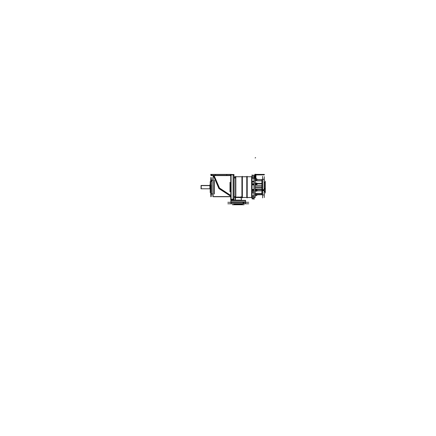<?xml version="1.0" encoding="UTF-8"?>
<svg xmlns="http://www.w3.org/2000/svg" width="436" height="436" viewBox="0 0 436 436"><rect width="100%" height="100%" fill="white"/><g stroke="black" fill="none" stroke-linecap="round" stroke-linejoin="round"><path stroke-width="0.65" d="M264.14 194.963L264.129 189.655L262.554 189.682L262.554 195.05L264.14 194.963M214.354 180.237L214.354 193.976L214.354 180.237M230.001 191.775L230.001 182.444L230.001 191.775M213.983 175.615L219.352 188.134L230.731 195.622L219.45 188.248L214.027 175.91L213.575 175.615L219.134 188.565L230.731 196.086L219.128 188.554L213.575 175.888L219.134 188.565L230.731 196.086M252.019 176.782L251.975 197.47L242.269 197.47L242.269 176.744L242.296 197.497L247.01 197.47L247.032 176.744L242.171 176.744L247.13 176.771M247.016 197.448L251.975 197.47L251.877 176.744L247.114 176.744L247.114 197.47L247.114 176.744L242.296 176.744L247.01 176.716L247.01 197.497L247.114 176.744L242.296 176.744M209.945 188.892L209.95 185.545M209.896 185.649L201.034 185.442L201.209 188.777L201.209 185.442L209.869 185.442L209.869 188.614M210.305 189.349L210.305 183.136L210.305 188.821L210.583 188.843L210.305 188.821M213.22 193.976L211.841 193.976L213.22 193.976L211.841 193.976L213.22 193.965L211.841 193.976L211.841 180.237L213.22 180.253M214.403 193.976L214.403 180.39M211.444 175.354L211.019 175.37L211.019 174.504L211.444 174.52L211.051 174.4L211.836 174.4L211.836 175.37M215.455 174.4L211.738 174.52L215.455 174.4M215.362 175.37L215.362 174.4L216.18 174.504M211.019 175.343L211.444 175.37L211.444 174.504L211.444 175.37L230.688 175.37L211.444 175.37M231.107 174.493L233.952 174.493L233.952 199.933L230.731 199.933L233.952 199.933L230.731 199.933L230.731 175.594L230.731 199.933L233.952 199.933L233.952 174.493L230.688 174.504L230.688 175.37L231.113 175.37L231.08 174.4L230.29 174.4L230.29 175.37M226.769 175.37L226.764 174.4L225.973 174.411M230.388 174.4L226.671 174.52L230.388 174.4M231.113 174.52L211.444 174.504L230.688 174.504L230.688 175.37M231.113 175.343L230.688 175.354M226.671 175.594L230.388 175.594M211.738 175.594L215.455 175.594M230.045 191.796L230.045 182.362M229.974 191.845L229.974 182.379M213.564 175.615L214.032 175.921M213.711 175.594L213.111 175.594M213.711 174.4L213.144 174.4M214.517 175.594L213.645 175.594M214.212 174.4L213.645 174.4M228.562 175.594L227.995 175.594M228.562 174.4L227.995 174.4M229.064 175.594L228.497 175.594M229.064 174.4L228.497 174.4M214.321 194.025L214.321 180.188M235.026 177.643L234.099 177.654L234.099 196.56L235.462 196.647L235.031 200.151L241.484 200.151L235.026 200.162L235.554 196.685M235.554 177L235.554 197.214L235.554 177M242.389 197.448L235.838 197.285L241.424 197.47L241.184 197.737L241.424 197.47L239.348 197.061L237.168 197.061L239.348 197.061M233.969 176.765L242.389 176.744L233.969 176.765L233.969 177.735M235.527 197.448L233.969 197.486M233.969 197.448L233.969 196.478M235.418 177.654L234.977 177.643M235.026 177.839L234.584 177.839M235.418 177.839L234.977 177.839M235.707 197.47L235.707 176.744L242.356 176.744L242.356 197.47L241.184 197.748L241.484 200.151L233.473 200.369M235.838 176.744L242.231 176.744L235.838 176.744L235.838 197.274M234.9 200.337L242.372 200.369M245.588 200.615L230.911 200.609L230.911 201.879L245.604 201.879L230.911 201.873L245.604 201.879L245.604 200.609L245.604 201.879M245.506 201.955L230.993 201.955L230.911 200.582L245.604 200.582L245.523 201.955L230.933 201.906M230.927 200.549L230.993 201.955L230.911 200.582M245.604 201.906L245.599 200.549L245.588 201.906M242.372 201.955L233.473 201.955M242.427 202.042L234.072 201.988L242.427 202.091M243.043 201.955L242.285 201.955M243.043 200.369L242.285 200.369M242.623 202.119L233.821 202.244M234.661 202.277L241.855 202.277M235.14 204.74L240.596 204.74M242.383 203.912L242.351 204.609L240.966 204.609L240.988 203.912M234.132 203.912L234.165 204.609L241.331 204.609L241.353 203.912M241.855 203.786L240.983 203.961L242.378 203.961L242.356 204.588L234.159 204.588L234.132 203.961L241.49 203.786L234.661 203.786M230.993 202.457L243.708 202.408L243.708 203.65L231.151 203.786L230.993 202.435L243.397 202.435L233.118 202.435M245.523 202.408L245.523 203.65L243.065 203.65L243.065 202.408L245.343 202.277M241.795 202.277L243.043 202.244M241.795 203.786L243.043 203.814M233.712 202.244L234.721 202.277M233.712 203.814L234.721 203.786M240.318 204.74L241.375 204.74M235.282 204.74L240.492 204.757M240.225 204.74L241.233 204.74M247.13 197.454L242.171 197.47L242.171 176.744L247.13 176.744L242.171 176.744L242.171 197.47L251.975 197.47L251.877 176.744L251.85 197.497L247.136 197.497L247.016 176.744M255.224 176.782L255.224 197.432L254.166 197.432L255.224 197.432L254.166 197.432L255.224 197.432L254.166 197.432L255.224 197.432L254.166 197.432L255.224 197.432L255.224 176.782M251.975 195.987L252.063 198.064M252.182 195.829L254.003 195.993L252.182 195.829M251.975 196.02L253.965 195.993L253.965 192.81L254.003 198.914L252.063 198.756L252.221 195.829L253.959 195.824L253.965 198.32M252.221 192.788L252.221 189.366L253.959 189.366L253.959 195.878M251.975 189.644L252.063 191.469M252.063 191.377L251.975 192.401M252.063 192.636L252.182 189.535L254.003 189.535L252.182 189.366L254.003 189.535L254.123 190.428L252.063 190.428L252.063 189.725M253.959 184.755L253.959 189.458M253.965 181.425L253.965 189.535L253.965 184.69L251.975 184.722M251.975 181.649L251.975 184.515L254.123 184.548L252.182 184.848L254.003 184.848L254.123 181.561L252.182 181.403L252.182 183.927M251.975 181.812L252.063 182.319M252.019 183.262L251.975 184.57M253.959 178.335L253.959 181.403L253.959 178.22L252.063 178.21M254.003 178.389L252.182 178.22L254.003 178.389M252.063 178.128L252.063 175.403L251.975 178.226M254.166 177.087L254.902 176.863M256.733 194.352L255.224 194.271L256.799 194.271L255.224 194.352L256.733 194.352L255.224 194.936L257.115 194.478L256.728 194.271L257.169 194.729L256.728 194.352L257.087 194.451M262.227 182.362L262.08 183.382M255.224 180.831L262.08 180.831L262.08 179.507L257.169 179.485L256.733 179.943L255.224 179.943L256.799 179.943L255.224 179.861M262.08 190.783L262.303 182.352M262.074 187.584L261.905 193.382M257.055 194.445L256.799 194.816L262.08 194.707L262.08 193.382L255.224 193.382M262.08 190.543L262.08 190.167M255.224 189.715L256.799 189.715L255.224 189.649L256.799 189.649L256.799 190.232L255.224 190.232M256.733 183.551L255.224 183.289L256.94 183.567L256.799 184.297L257.093 184.324L257.06 183.676L256.733 184.564L255.224 184.564L256.799 184.564L256.799 183.981L255.224 183.981M255.224 185.316L262.08 185.316L262.08 183.36M262.08 183.976L262.074 186.684M261.905 185.316L261.911 183.333L261.911 186.864L255.224 186.859L262.074 187L255.224 187L261.9 187.088L262.074 186.63M261.911 190.864L261.911 187.349L255.224 187.355L262.074 187.213L255.224 187.213L262.074 187.218M262.069 190.788L262.08 190.238M261.905 193.497L261.905 188.897M262.112 190.074L262.118 189.001M262.08 185.305L262.118 184.139M262.118 193.333L262.118 192.625M261.905 180.831L261.905 179.507L261.911 180.776L255.224 180.776L261.911 180.776L261.911 185.289L255.224 185.289L261.911 185.289L261.911 186.864M262.074 181.278L262.118 180.7M262.112 181.774L262.118 181.202M254.123 196.026L253.959 198.914L253.959 197.208L252.226 197.208L252.226 198.914L251.975 195.873M252.063 195.274L252.063 197.999M254.123 198.064L254.123 196.81M252.221 192.81L253.959 192.81L253.959 190.243L252.226 190.243L252.226 192.81L251.975 189.442M252.063 192.652L254.003 192.81L254.003 189.535M254.123 192.14L254.123 191.377M254.123 191.469L254.123 190.706M252.221 181.403L253.965 181.403L253.965 184.679L252.221 184.679L252.221 181.425L252.226 183.97L253.959 183.97L254.123 175.457M252.019 183.507L252.063 182.253M254.166 183.262L254.123 182.253M253.965 175.893L253.965 178.22L252.221 178.22L252.226 175.299L252.226 177.005L253.959 177.005L253.959 175.299L253.965 176.934L252.221 176.934L252.221 175.893M251.975 178.34L252.182 175.299L254.003 175.299L252.063 175.457L252.063 174.869L252.182 175.305M254.123 177.403L254.123 175.975M262.112 181.278L262.08 180.608M262.074 181.867L262.074 181.196M262.08 185.147L262.08 183.769M262.112 193.513L262.074 192.505M262.385 182.82L262.554 188.684M262.347 180.586L262.347 193.628L262.423 182.82M265.322 188.674L265.322 183.545M265.322 190.668L265.328 188.259M265.181 191.638L265.322 188.521M264.374 189.142L265.197 189.099L265.197 182.58L265.322 189.033L265.181 182.575M265.186 183.643L265.197 191.638L265.197 188.575L264.374 188.608M264.39 183.643L264.249 191.9L265.186 191.638L264.396 191.736L264.249 184.363M264.249 191.9L264.249 189.769M264.287 189.17L264.396 182.477L265.197 182.575L265.322 188.783M264.249 184.444L264.249 182.313L265.322 182.733M264.102 180.52L264.249 189.6M264.249 179.403L262.554 179.163L262.554 190.603L264.129 190.565L264.129 179.25L264.249 190.494L264.096 179.245L264.249 190.052M262.548 189.246L262.543 181.278M262.548 188.968L262.428 182.303L262.347 188.946M262.548 190.254L262.554 189.769M262.548 189.851L262.554 188.821M264.249 189.851L264.249 188.821M262.548 192.336L262.554 193.617M264.287 193.655L264.287 192.336M262.548 181.877L262.554 180.575M264.287 181.877L264.249 180.575M262.548 185.393L262.554 184.363M262.548 184.444L262.554 183.959M265.322 190.57L265.322 188.227M265.328 188.63L265.322 183.643M209.907 184.684L209.945 185.453M209.896 188.892L210.217 188.892L209.95 185.447M201.209 188.777L209.858 188.777L209.945 185.322M209.896 188.788L201.034 188.777L201.034 185.562L209.896 185.562M211.841 181.016L211.841 181.441M211.787 180.995L211.787 193.933L210.681 193.873L210.681 181.044L211.787 180.995M210.305 183.142L210.681 183.142L210.294 183.142L210.305 189.082M210.294 189.082L210.223 183.218M210.223 183.572L210.223 190.641M211.787 180.281L211.787 181.425L210.681 181.469L210.681 180.34L211.787 180.286M210.681 192.925L210.675 193.6M210.675 184.177L210.675 183.878M211.814 175.594L211.814 174.52L215.384 174.52L215.384 175.594L215.384 174.4L211.814 174.4M226.769 175.343L230.317 175.594L230.317 174.52L226.747 174.4M230.317 175.37L230.317 174.4L226.742 174.52L226.742 175.354L226.742 174.52M255.371 157.685L255.125 157.897L255.371 157.685M255.578 157.674L255.202 157.99M241.173 204.56L235.282 204.588M235.282 203.939L242.383 203.961M243.419 203.601L243.397 202.435L245.523 202.435L245.523 203.623L233.118 203.623M262.303 182.341L262.303 191.873L262.221 182.341M262.232 191.873L262.227 190.788L262.074 191.862M261.911 179.97L262.069 183.491M257.169 179.485L256.799 179.387L257.055 179.768L256.733 179.866L255.224 179.278L256.733 179.866L255.224 179.943M262.08 190.886L256.799 190.886L261.911 190.886L261.911 194.243M262.08 190.445L262.112 190.161M252.221 198.32L252.063 196.14M252.221 189.535L253.965 189.535L253.965 190.281L252.221 190.281L252.221 189.518L253.965 189.535L253.965 192.788M252.063 180.651L251.975 184.771L252.226 184.891L252.221 183.932L253.965 183.932L252.221 183.932L252.221 181.425M264.102 183.643L264.102 181.954M209.945 188.777L209.945 185.496M201.209 188.755L201.209 185.6L209.869 185.6L209.869 188.777M211.765 193.6L211.765 181.196L210.702 181.245M234.132 203.961L241.173 203.939L241.152 204.588M243.397 203.623L230.993 203.623M264.287 188.902L265.186 188.843L264.39 188.881L264.39 182.477M230.731 196.255L218.927 188.565L213.378 175.615L218.927 188.565L230.731 196.255L218.927 188.565L213.378 175.615M230.731 195.453L219.466 188.02L214.147 175.615L219.466 188.02L230.731 195.453L219.466 188.02L214.147 175.615L219.466 188.02L230.731 195.453L219.466 188.02L214.147 175.615M230.731 195.622L219.45 188.248L214.027 175.615L213.564 175.91M231.096 175.43L231.113 199.726M230.802 175.594L231.113 175.91L230.802 175.594M235.554 196.511L235.031 200.151M235.418 177.692L234.584 177.692M235.418 177.959L234.584 177.959M241.484 200.151L241.19 197.748L241.484 200.151L241.19 197.748L241.484 200.151L241.19 197.748L242.389 197.47M235.723 197.312L241.184 197.737L235.832 197.285M254.177 177.065L254.76 177.016M251.975 178.193L252.063 176.907L253.965 176.934L253.965 178.22M256.733 189.715L255.224 189.954L257.087 189.894L256.799 191.186L255.224 191.186M255.224 189.649L257.115 189.922L257.055 190.532L255.224 190.832L257.109 190.537L255.224 190.826L256.799 190.674L257.06 189.867L256.94 190.646L255.224 190.924L256.924 190.646M257.098 183.687L255.224 183.382L257.115 183.72L256.733 184.564L255.224 184.564M262.227 187.573L262.074 187.273L262.227 187.573M262.074 186.94L262.227 186.641L262.074 186.94M262.08 183.67L262.08 183.343L256.799 183.327L261.911 183.327L261.905 180.717M210.583 188.843L210.217 188.575M213.22 184.297L213.22 196.767L230.731 196.767M210.866 175.594L231.265 175.594M210.648 174.4L231.478 174.4L210.648 174.4M216.18 175.37L215.967 175.588M231.053 199.257L233.947 199.257M230.78 175.594L231.107 175.921M231.113 174.836L233.947 174.836M233.097 174.781L233.097 199.432L233.097 174.781M213.22 175.621L213.22 183.763M230.731 196.598L213.22 196.598M213.575 175.921L213.58 175.615M213.215 175.615L213.411 175.882M234.127 196.936L234.127 177.278M235.642 176.596L235.642 197.552M241.026 196.522L241.49 200.233M235.62 197.584L235.32 200.233M240.013 197.448L236.503 197.448M242.231 197.884L242.231 176.329M241.92 176.907L241.92 197.306M237.168 197.061L235.762 197.295L235.974 197.568L242.356 197.47M235.756 176.411L235.756 197.693L235.756 176.411M245.648 200.369L230.867 200.369M245.817 201.955L230.699 201.955M227.799 202.277L248.716 202.277M231.832 202.119L244.683 202.119M232.464 204.74L244.051 204.74M227.799 203.786L248.716 203.786M241.936 197.345L241.936 177.027M242.378 197.715L242.378 176.498M247.07 197.928L247.07 176.455M246.798 197.388L246.798 176.983M246.781 176.896L246.781 197.208M247.223 197.693L247.223 176.52M247.07 176.313L247.07 197.786M251.975 176.76L247.016 176.76M251.915 176.313L251.915 197.786M251.643 197.366L251.643 176.853M251.915 197.846L251.915 176.367M252.068 197.557L252.068 176.656M252.063 197.334L252.221 195.966L253.959 195.966L254.123 197.334M252.182 195.966L252.182 197.306L254.003 197.306L254.123 195.993M252.063 189.676L252.063 192.712M253.959 183.916L253.959 184.695L252.221 184.695L252.226 183.916M252.182 184.695L252.182 183.916L254.123 183.785M254.003 183.916L254.123 184.559M254.123 176.88L253.888 178.253L252.221 178.248L252.063 176.88M252.182 178.248L252.182 176.907L254.003 176.907L254.003 178.248M254.123 199.225L254.123 174.989M255.224 195.726L256.799 195.611L255.224 195.611M255.224 194.325L256.728 194.325M256.799 194.325L256.799 195.611M256.799 189.9L257.109 189.851L256.799 189.916M255.224 190.832L256.951 190.646L257.055 189.873M256.799 184.314L257.109 184.363M255.224 183.371L257.109 183.676M255.224 183.027L256.799 183.027L256.799 183.545M255.224 180.717L262.074 180.717L262.069 183.327L262.069 180.831M255.224 178.711L256.799 178.711L255.224 178.597M255.224 179.866L256.799 179.888L256.799 178.711M256.799 179.676L257.115 179.796L256.799 179.67M256.799 179.392L257.093 179.763L256.728 179.943L257.115 179.736L256.733 179.943M254.886 177.13L254.166 177.13M257.104 179.507L261.911 179.507M261.911 194.707L257.093 194.712M255.224 193.497L262.074 193.497L262.069 190.886L262.069 194.625M255.224 188.897L262.08 188.908M255.224 184.504L257.115 184.292L256.733 184.564M255.224 184.259L256.728 184.504L255.224 184.259M262.069 183.327L262.069 184.395M262.069 187.071L262.069 185.316M261.905 185.256L261.905 186.897M255.224 185.256L262.074 185.256L262.074 186.897M261.905 187.322L261.905 188.957M255.224 188.957L262.074 188.957L262.074 187.317M262.543 184.695L262.543 191.393M265.322 181.163L265.322 193.05M264.249 176.64L264.249 197.573M262.581 176.313L262.581 197.9M201.034 188.041L201.012 188.761M201.17 188.777L201.17 185.442M209.002 188.777L209.345 188.777M209.896 185.545L210.217 185.545M255.425 175.316L255.425 178.711M255.943 174.907L255.425 175.425M255.948 178.597L255.948 174.291L254.902 174.291L254.902 178.597M255.442 174.4L254.918 174.918M254.918 174.803L254.918 178.711M255.251 174.907L264.336 174.907L255.251 174.918L255.251 174.384M255.425 174.384L255.425 174.918L255.425 174.384M264.336 174.4L255.251 174.4M264.161 174.384L264.161 174.918M255.948 174.384L264.336 174.384L264.336 174.918M211.891 196.631L211.891 177.583M210.702 177.49L210.702 196.723M210.85 185.006L210.85 194.947M210.85 180.33L210.85 179.267M210.681 189.197L210.425 189.682M210.223 181.583L210.223 192.625M210.217 189.11L210.425 189.344M210.539 191.916L210.539 189.082M210.539 185.812L210.539 182.292M211.814 175.354L215.384 175.354L211.814 175.354L211.814 174.52L211.814 175.37M233.097 175.256L233.892 175.256L233.097 175.256M233.097 198.958L233.892 198.958L233.097 198.958M215.455 174.52L211.738 174.52M230.388 174.52L226.671 174.52M230.911 201.879L230.911 200.609M245.599 200.549L245.364 200.369M251.975 189.491L252.221 189.366M252.221 176.934L252.221 178.384M257.055 179.496L257.055 179.768M261.911 193.437L255.224 193.437L261.911 193.437M257.055 194.718L256.799 194.816M256.733 189.649L257.087 189.894M261.911 188.924L255.224 188.924L261.911 188.924M257.055 184.341L256.733 184.504M256.799 183.54L257.087 184.319M253.965 197.279L252.063 197.306L254.123 197.306M252.063 178.073L252.063 176.907M254.166 176.782L254.76 176.782M252.182 195.993L254.003 195.993M254.003 178.22L252.182 178.22M255.224 194.352L256.799 194.352M256.799 194.396L257.087 194.396M257.169 194.396L262.08 194.396M257.169 189.813L262.145 189.813M256.799 189.813L257.087 189.813M256.799 184.297L257.104 184.352M257.169 183.643L262.08 183.643M252.182 198.511L254.003 198.511M252.182 191.42L254.003 191.42M252.182 181.807L254.003 181.807M262.581 190.145L264.102 190.118M264.374 188.881L265.197 188.843M262.554 190.145L264.129 190.112L262.554 190.145M201.034 185.6L209.896 185.6L201.034 185.6M211.787 181.196L210.681 181.245L211.787 181.196M230.317 174.52L230.317 175.354L226.742 175.354M213.575 175.91L214.027 175.91M253.965 190.281L252.221 190.281M255.224 194.271L256.733 194.271M234.127 177.654L234.584 177.654M251.85 197.47L247.136 197.47M253.965 198.914L252.221 198.914M253.965 175.299L252.221 175.299M264.102 179.245L262.581 179.163M264.102 194.968L262.581 195.05M210.702 193.873L211.765 193.933M210.702 180.34L211.765 180.286M230.993 202.408L230.993 203.65M251.975 176.744L247.136 176.744L251.975 176.744M257.136 179.501L262.08 179.507M201.214 185.442L209.858 185.442"/></g></svg>
